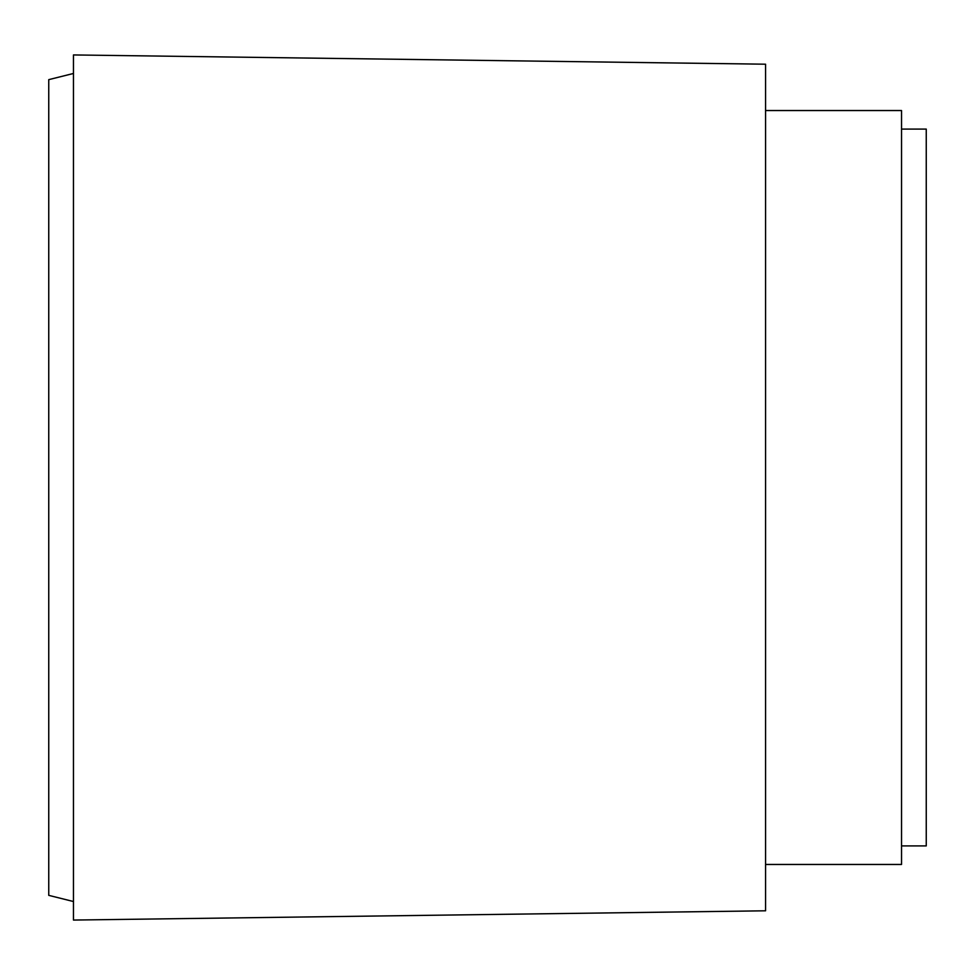 <?xml version="1.0" encoding="UTF-8"?>
<svg xmlns="http://www.w3.org/2000/svg" width="975" height="975" viewBox="0 0 975 975"><rect width="100%" height="100%" fill="white"/><g stroke="black" fill="none" stroke-linecap="round" stroke-linejoin="round"><path stroke-width="1.46" d="M901.534 129.09L926.25 129.09L926.25 845.91L901.534 845.91M765.57 110.541L901.534 110.541L901.534 864.459L765.57 864.459M765.57 487.5L765.57 910.796L73.466 920.059L73.466 54.941L765.57 64.204L765.57 487.5M73.466 73.466L48.75 79.645L48.75 895.355L73.466 901.534"/></g></svg>
